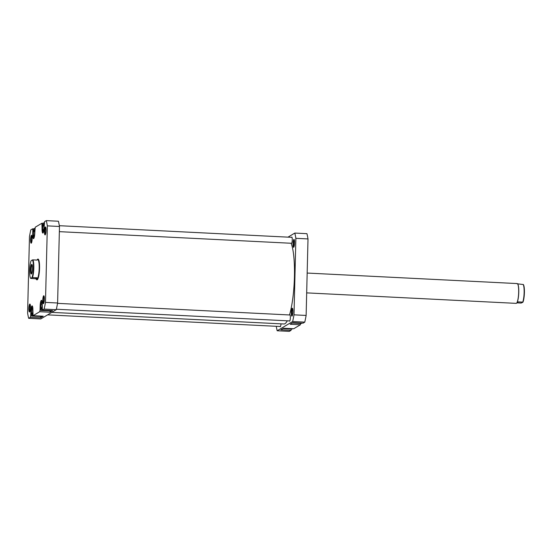 <?xml version="1.0" encoding="UTF-8"?>
<svg xmlns="http://www.w3.org/2000/svg" width="552" height="552" viewBox="0 0 552 552"><rect width="100%" height="100%" fill="white"/><g stroke="black" fill="none" stroke-linecap="round" stroke-linejoin="round"><path stroke-width="0.83" d="M32.347 306.153L32.416 306.153A4.954 0.973 -87.1 0 0 32.347 306.153A4.954 0.973 -87.1 0 0 31.105 311.694A4.954 0.973 -87.1 0 0 31.85 316.048A4.954 0.973 -87.1 0 0 32.823 313.564M41.759 300.592A4.954 0.973 -87.1 0 0 41.683 300.571A4.954 0.973 -87.1 0 0 40.441 306.112A4.954 0.973 -87.1 0 0 41.186 310.472A4.954 0.973 -87.1 0 0 42.159 307.981M44.201 224.457A4.954 0.973 -87.1 0 0 43.58 222.925A4.954 0.973 -87.1 0 0 42.338 228.466A4.954 0.973 -87.1 0 0 43.084 232.82A4.954 0.973 -87.1 0 0 43.159 232.813M34.866 230.039A4.954 0.973 -87.1 0 0 34.245 228.5A4.954 0.973 -87.1 0 0 33.003 234.048A4.954 0.973 -87.1 0 0 33.748 238.402A4.954 0.973 -87.1 0 0 33.824 238.395L33.748 238.402M32.154 238.754A3.967 0.773 92.9 0 1 31.319 243.115A3.967 0.773 92.9 0 1 30.567 239.706A3.967 0.773 92.9 0 1 31.712 235.359A3.967 0.773 92.9 0 1 32.154 238.754M31.919 235.821A3.471 0.676 -87.1 0 0 31.153 239.672A3.471 0.676 -87.1 0 0 31.581 242.68M46.057 230.446A3.967 0.773 92.9 0 1 45.223 234.807A3.967 0.773 92.9 0 1 44.471 231.392A3.967 0.773 92.9 0 1 45.616 227.044A3.967 0.773 92.9 0 1 46.057 230.446M45.823 227.507A3.471 0.676 -87.1 0 0 45.057 231.357A3.471 0.676 -87.1 0 0 45.478 234.365M44.381 299.246A3.967 0.773 92.9 0 1 43.546 303.607A3.967 0.773 92.9 0 1 42.787 300.191A3.967 0.773 92.9 0 1 43.932 295.844A3.967 0.773 92.9 0 1 44.381 299.246M44.139 296.307A3.471 0.676 -87.1 0 0 43.373 300.157A3.471 0.676 -87.1 0 0 43.801 303.165M30.477 307.554A3.967 0.773 92.9 0 1 29.642 311.914A3.967 0.773 92.9 0 1 28.883 308.506A3.967 0.773 92.9 0 1 30.029 304.159A3.967 0.773 92.9 0 1 30.477 307.554M30.243 304.621A3.471 0.676 -87.1 0 0 29.47 308.471A3.471 0.676 -87.1 0 0 29.898 311.48M37.074 260.026A10.405 2.035 92.9 0 1 38.392 259.309A10.405 2.035 92.9 0 1 39.558 268.231A10.405 2.035 92.9 0 1 37.37 279.678A10.405 2.035 92.9 0 1 36.266 279.153M36.549 279.222A9.915 1.939 -87.1 0 0 36.853 279.367L37.46 279.395A9.915 1.939 -87.1 0 0 37.619 279.374M40.841 316.496L40.579 317.807L43.256 316.199L33.065 315.689L39.716 311.714L40.054 310.065L40.848 310.1M31.85 316.048L41.8 316.544A4.954 0.973 -87.1 0 0 42.214 316.151M50.177 310.921L49.915 312.225L52.592 310.624L42.401 310.114L44.125 309.079A58.974 11.544 -87.1 0 0 45.478 302.392L47.348 225.871A58.974 11.544 -87.1 0 0 46.285 220.621L44.56 221.656L44.132 227.238A5.203 1.021 -87.1 0 1 42.828 233.061A5.203 1.021 -87.1 0 1 42.049 228.487L41.883 223.256L43.166 223.318M41.186 310.472L51.136 310.969A4.954 0.973 -87.1 0 0 51.55 310.569M33.431 230.163L32.809 230.136L32.547 228.838L30.822 229.867A58.974 11.544 -87.1 0 0 29.47 236.56L27.6 313.074A58.974 11.544 -87.1 0 0 28.663 318.325L30.381 317.296L30.719 315.64L31.512 315.682M33.065 315.689L32.899 310.465A5.203 1.021 -87.1 0 0 32.119 305.891A5.203 1.021 -87.1 0 0 30.815 311.707L30.719 315.64M42.401 310.114L42.235 304.883A5.203 1.021 -87.1 0 0 41.448 300.309A5.203 1.021 -87.1 0 0 40.151 306.132L40.054 310.065M32.809 230.136L32.713 234.062A5.203 1.021 -87.1 0 0 33.493 238.636A5.203 1.021 -87.1 0 0 34.797 232.82L35.224 227.231L41.883 223.256M28.663 318.325L40.793 318.932L56.256 309.686A58.974 11.544 -87.1 0 0 57.608 303L59.478 226.479A58.974 11.544 -87.1 0 0 58.422 221.235L46.285 220.621M32.547 228.838L33.831 228.901M57.608 303L45.478 302.392M47.348 225.871L59.478 226.479M40.579 317.807L30.381 317.296M56.256 309.686L44.125 309.079M49.915 312.225L39.716 311.714M38.605 259.64A9.915 1.939 -87.1 0 0 38.454 259.599L37.846 259.571A9.915 1.939 -87.1 0 0 37.453 259.75A9.915 1.939 -87.1 0 0 37.398 259.799M42.766 224.581L42.145 224.554M34.472 235.311L34.672 231.881L34.196 230.025L33.52 231.598L33.32 235.028L33.796 236.877L34.472 235.311M43.815 229.68L44.001 226.251L43.518 224.443L42.849 226.072L42.663 229.501L43.146 231.302L43.815 229.68M42.007 306.705L42.056 303.324L41.483 302.137L40.862 304.338L40.813 307.712L41.386 308.899L42.007 306.705M32.665 312.328L32.727 308.941L32.154 307.712L31.533 309.865L31.471 313.253L32.044 314.488L32.665 312.328M34.486 235.083L33.32 235.028M34.61 231.654L33.52 231.598M43.822 229.556L42.663 229.501M43.967 226.127L42.849 226.072M41.71 307.761L40.813 307.712M42.042 304.393L40.862 304.338M32.389 313.301L31.471 313.253M32.706 309.927L31.533 309.865M306.684 292.877L516.189 303.365A9.915 1.939 -87.1 0 0 516.582 303.186A9.915 1.939 -87.1 0 0 518.666 292.284A9.915 1.939 -87.1 0 0 517.555 283.79A9.915 1.939 -87.1 0 0 517.176 283.569L307.167 273.054M516.644 303.124A9.791 1.918 -87.1 0 0 516.707 303.076A9.791 1.918 -87.1 0 0 518.763 292.305A9.791 1.918 -87.1 0 0 517.666 283.914A9.791 1.918 -87.1 0 0 517.61 283.859M523.192 284.418A9.791 1.918 92.9 0 1 524.131 292.574A9.791 1.918 92.9 0 1 522.758 302.11L522.91 302.234A9.439 1.849 -87.1 0 0 524.4 292.629A9.439 1.849 -87.1 0 0 523.344 284.542L517.045 283.769M32.361 259.957L32.892 259.868A9.791 1.918 92.9 0 1 33.831 268.024A9.791 1.918 92.9 0 1 32.458 277.559L31.926 277.649A9.439 1.849 -87.1 0 0 33.417 268.044A9.439 1.849 -87.1 0 0 32.361 259.957L31.126 260.703A9.439 1.849 -87.1 0 0 29.636 270.308A9.439 1.849 -87.1 0 0 30.691 278.394L35.356 278.746L36.97 277.78L36.991 279.167A9.791 1.918 -87.1 0 0 39.192 268.293A9.791 1.918 -87.1 0 0 37.722 259.688A9.791 1.918 -87.1 0 0 37.653 259.688L37.722 259.688M36.853 279.367A9.915 1.939 -87.1 0 0 39.337 268.279A9.915 1.939 -87.1 0 0 37.846 259.571M32.458 277.559L36.97 277.78M32.492 268.596A4.83 0.945 92.9 0 1 31.478 273.916A4.83 0.945 92.9 0 1 30.56 269.755A4.83 0.945 92.9 0 1 31.954 264.456A4.83 0.945 92.9 0 1 32.492 268.596M32.161 264.877A4.333 0.849 -87.1 0 0 31.14 269.721A4.333 0.849 -87.1 0 0 31.733 273.516M31.926 277.649L30.691 278.394M37.012 260.075L32.892 259.868M36.991 279.167L36.742 279.236A9.791 1.918 -87.1 0 0 36.991 279.167L35.356 278.746M522.91 302.234L521.143 303.069L517.017 302.862M522.758 302.11L518.245 301.882L516.707 303.076M289.517 314.964A42.124 8.245 -87.1 0 0 294.333 264.104A42.124 8.245 -87.1 0 0 291.118 243.26M51.778 312.37L283.894 323.989A42.124 8.245 -87.1 0 0 287.275 320.809M294.582 242.887A3.967 0.773 92.9 0 1 293.747 247.248A3.967 0.773 92.9 0 1 292.995 243.839A3.967 0.773 92.9 0 1 294.14 239.492A3.967 0.773 92.9 0 1 294.582 242.887M294.347 239.954A3.471 0.676 -87.1 0 0 293.581 243.805A3.471 0.676 -87.1 0 0 294.002 246.813M292.905 311.687A3.967 0.773 92.9 0 1 292.07 316.048A3.967 0.773 92.9 0 1 291.311 312.639A3.967 0.773 92.9 0 1 292.457 308.292A3.967 0.773 92.9 0 1 292.905 311.687M292.67 308.754A3.471 0.676 -87.1 0 0 291.898 312.604A3.471 0.676 -87.1 0 0 292.325 315.613M291.518 237.325A3.222 0.628 92.9 0 1 291.773 237.091A3.222 0.628 92.9 0 1 292.256 239.92A3.222 0.628 92.9 0 1 291.449 243.522A3.222 0.628 92.9 0 1 291.221 243.26M289.621 314.971A3.222 0.628 92.9 0 1 289.876 314.737A3.222 0.628 92.9 0 1 290.359 317.566A3.222 0.628 92.9 0 1 289.552 321.167A3.222 0.628 92.9 0 1 289.324 320.912M280.996 323.845A3.222 0.628 92.9 0 1 280.223 326.749A3.222 0.628 92.9 0 1 279.988 326.487M287.985 237.146L294.809 233.068L306.947 233.675A58.974 11.544 92.9 0 1 308.002 238.926L306.132 315.44A58.974 11.544 92.9 0 1 304.78 322.133L303.062 323.161L292.864 322.651L290.186 324.259L300.378 324.769L293.726 328.744L283.528 328.233L280.851 329.834L291.042 330.344L289.317 331.379L277.187 330.765A58.974 11.544 92.9 0 1 276.262 326.301M300.64 323.458L300.378 324.769M291.304 329.04L291.042 330.344M277.187 330.765L292.65 321.526A58.974 11.544 92.9 0 0 294.002 314.833L295.872 238.319A58.974 11.544 92.9 0 0 294.809 233.068M294.002 314.833L306.132 315.44M308.002 238.926L295.872 238.319M304.78 322.133L292.65 321.526M292.436 328.681A4.954 0.973 92.9 0 1 292.029 329.075L282.886 328.619M301.772 323.099A4.954 0.973 92.9 0 1 301.357 323.5L292.222 323.037M43.58 222.925L44.298 222.96M34.245 228.5L34.962 228.542M290.104 314.992L57.546 303.352M289.807 320.933L56.359 309.244M280.471 326.515L47.617 314.854M292.001 237.346L59.347 225.699M291.704 243.287L59.354 231.654"/></g></svg>
